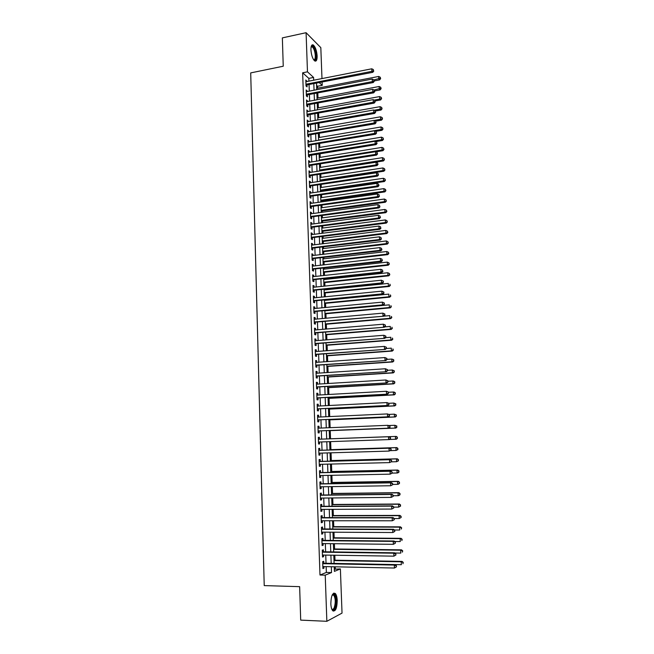<?xml version="1.0" encoding="UTF-8"?>
<svg xmlns="http://www.w3.org/2000/svg" width="654" height="654" viewBox="0 0 654 654"><rect width="100%" height="100%" fill="white"/><g stroke="black" fill="none" stroke-linecap="round" stroke-linejoin="round"><path stroke-width="0.98" d="M330.834 603.699C331.112 595.794 332.592 592.393 335.298 593.489C336.418 594.748 337.055 597.094 337.227 600.519C336.982 608.4 335.494 611.809 332.763 610.746C331.643 609.479 331.006 607.133 330.834 603.699M310.928 49.908C310.912 45.886 311.721 44.251 313.348 45.012C315.441 47.023 316.708 50.685 317.141 56.007C317.157 60.045 316.348 61.68 314.713 60.92C312.628 58.925 311.369 55.255 310.928 49.908M334.308 569.217L340.382 568.915L342.034 613.1L326.853 621.3L300.701 620.123L299.646 586.663L264.224 585.6L250.703 72.905L283.247 66.218L282.356 37.883L306.088 32.7L320.82 47.636L321.981 78.578M322.12 82.191L322.234 85.355L319.365 82.731M317.64 88.2L317.566 86.254L322.234 85.355M335.322 568.808L335.249 566.805M335.003 560.2L334.823 555.238M334.595 548.984L334.398 543.703M334.178 537.801L333.973 532.209M333.769 526.658L333.556 520.756M333.36 515.548L333.131 509.335M332.951 504.479L332.714 497.956M332.551 493.443L332.297 486.617M332.142 482.439L331.88 475.311M331.742 471.469L331.464 464.046M331.341 460.539L331.055 452.813M330.94 449.65L330.638 441.622M330.54 438.785L330.237 430.667M330.131 427.683L329.845 419.868M329.722 416.573L329.444 409.102M329.314 405.505L329.052 398.368M328.905 394.468L328.66 387.675M328.504 383.473L328.267 377.015M328.095 372.502L327.875 366.387M327.695 361.58L327.482 355.792M327.294 350.683L327.098 345.23M326.894 339.835L326.706 334.709M326.501 329.011L326.321 324.212M326.101 318.228L325.937 313.748M325.708 307.478L325.553 303.325M325.439 300.292L325.43 299.875M325.316 296.761L325.169 292.927M325.063 289.877L325.038 289.223M324.924 286.076L324.793 282.569M324.678 279.487L324.646 278.596M324.531 275.432L324.409 272.236M324.294 269.137L324.253 268.009M324.139 264.821L324.032 261.943M323.918 258.812L323.869 257.455M323.746 254.243L323.656 251.676M323.542 248.528L323.477 246.942M323.362 243.697L323.28 241.44M323.158 238.269L323.092 236.454M322.978 233.184L322.904 231.238M322.782 228.05L322.708 225.998M322.586 222.712L322.528 221.077M322.414 217.856L322.324 215.583M322.201 212.272L322.152 210.931M322.038 207.694L321.948 205.192M321.825 201.857L321.784 200.827M321.662 197.565L321.564 194.843M321.441 191.483L321.416 190.755M321.294 187.469L321.188 184.526M321.057 181.142L321.04 180.708M320.918 177.406L320.803 174.234M320.55 167.367L320.427 163.982M320.182 157.369L320.051 153.764M319.814 147.395L319.675 143.569M319.454 137.454L319.307 133.416M319.087 127.538L318.931 123.287M318.727 117.663L318.563 113.191M318.359 107.812L318.187 103.128M317.999 97.994L317.819 93.097M323.804 563.274L323.73 561.263L322.667 561.655L322.913 568.571L323.975 568.154L323.918 566.577M323.395 551.804L323.329 549.801L322.267 550.161L322.512 557.053L323.567 556.677L323.509 555.058M322.994 540.376L322.929 538.381L321.866 538.708L322.111 545.575L323.166 545.232L323.109 543.588M322.594 528.988L322.528 527.001L321.466 527.296L321.711 534.138L322.765 533.827L322.708 532.152M322.193 517.641L322.128 515.654L321.073 515.916L321.31 522.742L322.365 522.456L322.308 520.748M321.801 506.327L321.727 504.348L320.673 504.577L320.91 511.379L321.972 511.126L321.907 509.384M321.4 495.045L321.335 493.083L320.28 493.279L320.517 500.057L321.572 499.836L321.506 498.062M321.008 483.813L320.942 481.851L319.888 482.014L320.125 488.767L321.179 488.579L321.114 486.78M320.615 472.605L320.55 470.651L319.495 470.782L319.724 477.518L320.779 477.363L320.713 475.532M320.223 461.446L320.158 459.492L319.103 459.59L319.332 466.302L320.386 466.188L320.321 464.315M319.831 450.32L319.765 448.374L318.711 448.44L318.948 455.127L319.994 455.045L319.929 453.148M319.438 439.226L319.373 437.289L318.318 437.322L318.555 443.992L319.61 443.935L319.536 442.006M319.054 428.141L318.988 426.236L317.934 426.244L318.163 432.891L319.217 432.866L319.152 430.929M318.661 417.08L318.596 415.225L317.55 415.2L317.779 421.822L318.833 421.83L318.76 419.901M318.277 406.069L318.212 404.254L317.165 404.197L317.394 410.794L318.441 410.835L318.375 408.913M317.893 395.081L317.828 393.307L316.781 393.226L317.01 399.798L318.057 399.872L317.991 397.951M317.509 384.135L317.443 382.402L316.397 382.288L316.626 388.844L317.672 388.942L317.607 387.037M317.125 373.221L317.059 371.537L316.013 371.39L316.242 377.922L317.288 378.053L317.223 376.148M316.74 362.349L316.683 360.697L315.637 360.526L315.866 367.041L316.912 367.196L316.847 365.3M316.356 351.509L316.299 349.898L315.253 349.694L315.481 356.185L316.528 356.373L316.462 354.484M315.98 340.701L315.923 339.14L314.876 338.903L315.105 345.369L316.152 345.59L316.086 343.71M315.604 329.935L315.547 328.406L314.5 328.144L314.729 334.595L315.776 334.84L315.71 332.96M315.228 319.201L315.171 317.713L314.124 317.419L314.353 323.844L315.4 324.122L315.334 322.25M314.852 308.5L314.795 307.053L313.757 306.726L313.977 313.135L315.024 313.446L314.958 311.582M314.476 297.832L314.427 296.425L313.38 296.074L313.601 302.459L314.648 302.794L314.582 300.938M314.1 287.204L314.051 285.831L313.013 285.455L313.233 291.823L314.272 292.183L314.206 290.335M313.724 276.601L313.683 275.277L312.637 274.868L312.857 281.212L313.904 281.604L313.838 279.757M313.356 266.039L313.307 264.756L312.269 264.314L312.489 270.642L313.536 271.058L313.47 269.219M312.988 255.51L312.939 254.259L311.901 253.793L312.122 260.104L313.16 260.554L313.103 258.714M312.62 245.021L312.571 243.803L311.533 243.313L311.754 249.599L312.792 250.073L312.735 248.242M312.252 234.557L312.211 233.38L311.165 232.857L311.386 239.127L312.432 239.634L312.367 237.803M311.884 224.126L311.844 222.989L310.805 222.442L311.026 228.687L312.064 229.219L311.999 227.404M311.517 213.735L311.476 212.632L310.437 212.051L310.658 218.281L311.696 218.845L311.631 217.03M311.157 203.369L311.116 202.307L310.078 201.702L310.298 207.907L311.337 208.495L311.271 206.689M310.789 193.036L310.756 192.014L309.718 191.385L309.931 197.573L310.969 198.187L310.912 196.388M310.429 182.744L310.397 181.755L309.358 181.101L309.571 187.265L310.609 187.911L310.544 186.112M310.07 172.476L310.037 171.528L308.999 170.841L309.211 176.989L310.249 177.659L310.184 175.869M309.71 162.249L309.677 161.334L308.639 160.622L308.86 166.754L309.89 167.449L309.832 165.658M309.35 152.047L309.317 151.172L308.287 150.436L308.5 156.543L309.53 157.262L309.473 155.488M308.99 141.877L308.966 141.035L307.928 140.275L308.14 146.365L309.178 147.117L309.113 145.343M308.639 131.748L308.606 130.939L307.576 130.146L307.789 136.22L308.819 136.997L308.762 135.231M308.279 121.644L307.225 120.058L307.437 126.108L308.467 126.909L308.402 125.143M307.928 111.572L306.873 109.995L307.086 116.028L308.116 116.853L308.05 115.096M307.576 101.534L306.522 99.964L306.726 105.981L307.764 106.831L307.699 105.081M307.225 91.519L306.17 89.966L306.383 95.958L307.413 96.841L307.347 95.092M317.566 86.254L316.585 85.372M308.933 81.137L308.835 78.382L302.647 72.798L319.986 575.021L326.362 572.438L326.15 566.617M326.035 563.315L325.741 555.099M325.627 551.837L325.34 543.605M325.226 540.4L324.932 532.16M324.817 528.996L324.523 520.748M324.417 517.633L324.122 509.376M324.016 506.31L323.722 498.046M323.616 495.021L323.321 486.748M323.215 483.772L322.921 475.491M322.814 472.564L322.52 464.266M322.422 461.389L322.128 453.083M322.03 450.246L321.727 441.932M321.629 439.145L321.335 430.847M321.237 428.051L320.942 419.803M320.844 416.982L320.558 408.799M320.452 405.954L320.166 397.836M320.068 394.959L319.781 386.906M319.675 384.004L319.397 376.009M319.291 373.082L319.005 365.153M318.907 362.193L318.621 354.329M318.523 351.345L318.245 343.538M318.138 340.53L317.86 332.78M317.754 329.755L317.476 322.062M317.37 319.005L317.1 311.378M316.994 308.296L316.724 300.726M316.61 297.619L316.348 290.114M316.234 286.983L315.972 279.528M315.857 276.372L315.596 268.982M315.481 265.802L315.228 258.469M315.114 255.264L314.852 247.989M314.738 244.759L314.484 237.541M314.37 234.287L314.116 227.126M313.994 223.848L313.748 216.744M313.626 213.441L313.38 206.394M313.258 203.067L313.013 196.077M312.89 192.734L312.645 185.801M312.53 182.425L312.285 175.55M312.162 172.157L311.925 165.331M311.803 161.914L311.557 155.145M311.435 151.703L311.198 144.992M311.075 141.526L310.838 134.871M310.715 131.38L310.487 124.783M310.356 121.268L310.127 114.72M310.004 111.188L309.767 104.697M309.644 101.141L309.416 94.699M309.293 91.127L309.064 84.734M306.873 81.546L305.819 80.001L306.031 85.976L307.061 86.876L306.996 85.134M326.853 621.3L325.226 575.152L331.529 572.561L331.316 566.724M319.986 575.021L325.226 575.152M302.647 72.798L307.47 71.834L306.088 32.7M313.691 80.205L313.593 77.442L307.47 71.834M331.194 563.413L330.899 555.172M330.777 551.911L330.483 543.662M330.36 540.449L330.066 532.184M329.951 529.021L329.649 520.748M329.534 517.633L329.24 509.352M329.126 506.278L328.823 497.996M328.717 494.964L328.414 486.674M328.308 483.69L328.006 475.384M327.899 472.458L327.597 464.136M327.49 461.258L327.196 452.928M327.09 450.091L326.787 441.752M326.689 438.965L326.387 430.643M326.281 427.839L325.986 419.582M325.88 416.753L325.586 408.554M325.479 405.701L325.185 397.567M325.087 394.681L324.793 386.612M324.686 383.702L324.392 375.69M324.286 372.755L324 364.809M323.894 361.842L323.607 353.961M323.501 350.969L323.215 343.146M323.109 340.137L322.823 332.371M322.716 329.33L322.438 321.629M322.324 318.563L322.046 310.92M321.94 307.83L321.662 300.243M321.547 297.129L321.277 289.608M321.163 286.468L320.893 279.005M320.779 275.841L320.509 268.434M320.395 265.246L320.133 257.897M320.01 254.684L319.749 247.392M319.634 244.155L319.373 236.92M319.25 233.666L318.988 226.488M318.874 223.202L318.612 216.082M318.498 212.779L318.236 205.716M318.122 202.38L317.869 195.382M317.746 192.023L317.492 185.074M317.37 181.698L317.116 174.806M316.994 171.405L316.749 164.563M316.626 161.137L316.381 154.36M316.258 150.91L316.013 144.182M315.882 140.716L315.645 134.045M315.514 130.547L315.277 123.933M315.154 120.418L314.909 113.853M314.787 110.313L314.549 103.806M314.419 100.25L314.19 93.792M314.059 90.211L313.822 83.81M334.219 566.789L334.39 571.383L340.382 568.915M316.503 83.287L316.74 89.696M316.871 93.277L317.108 99.743M317.239 103.307L317.476 109.823M317.607 113.363L317.852 119.935M317.983 123.451L318.22 130.081M318.351 133.579L318.596 140.258M318.719 143.733L318.972 150.461M319.095 153.919L319.34 160.704M319.471 164.138L319.724 170.98M319.847 174.381L320.1 181.289M320.223 184.665L320.476 191.622M320.599 194.982L320.861 201.996M320.975 205.331L321.237 212.403M321.359 215.714L321.621 222.842M321.743 226.129L322.005 233.314M322.12 236.576L322.389 243.819M322.504 247.057L322.774 254.357M322.896 257.57L323.166 264.927M323.28 268.124L323.55 275.538M323.665 278.702L323.943 286.182M324.057 289.321L324.335 296.859M324.449 299.973L324.727 307.568M324.842 310.658L325.12 318.31M325.234 321.384L325.512 329.093M325.627 332.134L325.913 339.908M326.019 342.925L326.305 350.765M326.42 353.749L326.706 361.646M326.812 364.613L327.106 372.567M327.213 375.51L327.507 383.53M327.613 386.44L327.907 394.526M328.014 397.411L328.316 405.554M328.422 408.415L328.717 416.623M328.823 419.451L329.126 427.724M329.232 430.528L329.534 438.859M329.641 441.654L329.943 450.001M330.049 452.846L330.352 461.176M330.458 464.07L330.761 472.392M330.875 475.327L331.177 483.649M331.284 486.625L331.586 494.939M331.701 497.964L332.003 506.261M332.118 509.335L332.42 517.625M332.534 520.748L332.837 529.029M332.951 532.201L333.262 540.474M333.377 543.695L333.679 551.951M333.802 555.221L334.104 563.47M308.835 78.382L313.593 77.442M326.362 572.438L331.529 572.561M305.859 81.112L306.849 80.916M306.211 91.045L307.2 90.857M306.554 101.018L307.552 100.83M306.906 111.017L307.903 110.837M307.257 121.047L308.255 120.876M307.609 131.111L308.606 130.939M307.96 141.207L308.966 141.035M308.32 151.336L309.317 151.172M308.672 161.497L309.677 161.334M309.031 171.683L310.037 171.528M309.383 181.91L310.397 181.755M309.743 192.162L310.756 192.014M310.102 202.454L311.116 202.307M310.462 212.771L311.476 212.632M310.83 223.12L311.844 222.989M311.19 233.511L312.211 233.38M311.557 243.934L312.571 243.803M311.925 254.381L312.939 254.259M312.285 264.87L313.307 264.756M312.653 275.391L313.683 275.277M313.029 285.945L314.051 285.831M313.397 296.532L314.427 296.425M313.765 307.151L314.795 307.053M314.141 317.803L315.171 317.713M314.517 328.496L315.547 328.406M314.893 339.222L315.923 339.14M315.269 349.98L316.299 349.898M315.645 360.771L316.683 360.697M316.021 371.603L317.059 371.537M316.405 382.467L317.443 382.402M316.781 393.365L317.828 393.307M317.165 404.303L318.212 404.254M317.55 415.274L318.596 415.225M317.934 426.285L318.988 426.236M318.318 437.33L319.373 437.289M318.555 443.968L319.61 443.935M318.939 455.07L319.994 455.045M319.332 466.212L320.386 466.188M319.724 477.387L320.779 477.363M320.117 488.595L321.179 488.579M320.509 499.844L321.572 499.836M320.901 511.134L321.972 511.126M321.302 522.456L322.365 522.456M321.694 533.819L322.765 533.827M322.095 545.215L323.166 545.232M322.496 556.66L323.567 556.677M322.896 568.13L323.975 568.154M305.998 85.077L372.772 72.324L371.897 71.36L305.966 84.227M373.442 70.624L373.393 69.602L373.442 70.624L371.897 71.36L371.783 68.801L305.884 81.742M372.772 72.324L373.794 71.016M373.393 69.602L371.783 68.801M374.243 80.916L379.639 79.886L378.797 78.962L378.682 76.453L316.691 88.38M373.908 79.894L380.309 78.235L380.644 78.611L380.26 77.237L380.309 78.235M378.682 76.453L380.26 77.237M380.644 78.611L379.639 79.886M311.165 46.679L311.664 46.14C313.846 46.36 315.285 49.565 315.972 55.762C315.98 59.367 315.244 60.748 313.757 59.923M313.626 59.743C314.778 59.972 315.342 58.615 315.31 55.664C314.958 51.396 313.945 48.461 312.26 46.859L311.116 46.908M315.171 61.133C316.037 60.495 316.438 58.835 316.373 56.146C315.939 50.857 314.68 47.219 312.596 45.224L312.015 44.987M332.281 594.854L333.311 594.192C335.854 593.603 336.974 603.675 334.856 608.097C333.892 610.133 332.886 610.509 331.84 609.226M331.774 609.07C332.649 609.741 333.466 609.258 334.219 607.631C335.747 602.571 335.576 598.41 333.712 595.148L332.207 595.001M333.262 611.122L335.101 608.988C336.982 602.702 336.769 597.543 334.464 593.513L333.81 593.08M306.35 95.034L373.238 82.551L372.363 81.611L306.317 94.209M373.908 80.875L373.867 79.845L373.908 80.875L372.363 81.611L372.249 79.044L306.227 91.715M373.238 82.551L374.26 81.251M373.867 79.845L372.249 79.044M306.693 105.024L373.712 92.819L372.829 91.903L306.669 104.223M374.382 91.159L374.333 90.129L374.382 91.159L372.829 91.903L372.715 89.328L306.579 101.713M373.712 92.819L374.734 91.527M374.333 90.129L372.715 89.328M307.045 115.047L374.178 103.111L373.295 102.22L307.02 114.27M374.848 101.476L374.807 100.438L374.848 101.476L373.295 102.22L373.181 99.637L306.93 111.752M374.178 103.111L375.2 101.828M374.807 100.438L373.181 99.637M307.396 125.102L374.644 113.436L373.769 112.578L307.372 124.342M375.322 111.826L375.273 110.788L375.322 111.826L373.769 112.578L373.647 109.986L307.282 121.824M374.644 113.436L375.674 112.169M375.273 110.788L373.647 109.986M374.701 90.914L380.105 89.909L379.263 89.009L379.148 86.492L317.051 98.165M374.039 89.982L380.775 88.282L381.11 88.642L380.734 87.276L380.775 88.282M379.148 86.492L380.734 87.276M381.11 88.642L380.105 89.909M375.159 100.945L380.571 99.956L379.729 99.081L379.614 96.563L317.411 107.984M374.129 100.103L381.584 98.705L381.2 97.348L381.249 98.353M379.614 96.563L381.2 97.348M381.584 98.705L380.571 99.956M375.519 111.025L381.045 110.044L380.203 109.193L380.08 106.659L317.77 117.834M374.202 110.264L382.059 108.801L381.674 107.444L381.723 108.458M380.08 106.659L381.674 107.444M382.059 108.801L381.045 110.044M375.731 121.162L381.511 120.156L380.669 119.339L380.554 116.796L318.138 127.71M374.276 120.442L382.525 118.922L382.149 117.581L382.189 118.595M380.554 116.796L382.149 117.581M382.525 118.922L381.511 120.156M307.748 135.182L375.118 123.802L374.235 122.968L307.723 134.446M375.797 122.208L375.748 121.17L375.797 122.208L374.235 122.968L374.121 120.369L307.642 131.92M375.118 123.802L376.148 122.543M375.748 121.17L374.121 120.369M375.764 131.356L381.985 130.31L381.143 129.508L381.029 126.966L318.498 137.618M318.588 140.095L381.143 129.508L383.007 129.083L382.623 127.743L382.664 128.764M381.029 126.966L382.623 127.743M383.007 129.083L381.985 130.31M308.108 145.294L375.592 134.193L374.709 133.391L308.083 144.591M376.271 132.623L376.23 131.585L376.271 132.623L374.709 133.391L374.595 130.784L307.993 142.049M375.592 134.193L376.622 132.95M376.23 131.585L374.595 130.784M375.788 141.583L382.459 140.487L381.617 139.719L381.503 137.16L318.866 147.551M318.956 150.044L381.617 139.719L383.481 139.277L383.097 137.945L383.146 138.967M381.503 137.16L383.097 137.945M383.481 139.277L382.459 140.487M308.467 155.677L376.066 144.624L375.183 143.847L308.435 154.761M376.753 143.079L376.704 142.032L376.753 143.079L375.183 143.847L375.069 141.231L308.345 152.21M376.066 144.624L377.105 143.389M376.704 142.032L375.069 141.231M375.805 151.842L382.933 150.698L382.091 149.954L381.977 147.387L319.226 157.524M319.316 160.017L382.091 149.954L383.955 149.496L383.571 148.172L383.62 149.202M381.977 147.387L383.571 148.172M383.955 149.496L382.933 150.698M308.819 165.625L376.541 155.088L375.666 154.336L308.794 164.963M377.227 153.559L377.178 152.513L377.227 153.559L375.666 154.336L375.543 151.712L308.704 162.405M376.541 155.088L377.579 153.862M377.178 152.513L375.543 151.712M319.716 170.849L383.416 160.941L382.574 160.222L382.451 157.655L319.593 167.522M319.683 170.024L382.574 160.222L384.438 159.756L384.053 158.44L384.102 159.462M382.451 157.655L384.053 158.44M384.438 159.756L383.416 160.941M309.17 175.836L377.023 165.585L376.14 164.865L309.154 175.198M377.71 164.08L377.66 163.026L377.71 164.08L376.14 164.865L376.017 162.225L309.064 172.631M377.023 165.585L378.061 164.375M377.66 163.026L376.017 162.225M309.53 186.079L377.497 176.114L376.622 175.419L309.514 185.466M378.192 174.634L378.143 173.58L378.192 174.634L376.622 175.419L376.5 172.779L309.424 182.891M377.497 176.114L378.543 174.912M378.143 173.58L376.5 172.779M309.89 196.355L377.979 186.684L377.105 186.014L309.873 195.767M378.674 185.221L378.625 184.166L378.674 185.221L377.105 186.014L376.982 183.365L309.783 193.183M377.979 186.684L379.026 185.491M378.625 184.166L376.982 183.365M310.249 206.664L378.462 197.279L377.587 196.641L310.233 206.1M379.156 195.848L379.107 194.786L379.156 195.848L377.587 196.641L377.464 193.985L310.143 203.508M378.462 197.279L379.508 196.102M379.107 194.786L377.464 193.985M310.617 217.005L378.952 207.915L378.069 207.31L310.593 216.466M379.647 206.509L379.598 205.438L379.647 206.509L378.069 207.31L377.947 204.637L310.503 213.866M378.952 207.915L379.999 206.754M379.598 205.438L377.947 204.637M310.977 227.379L379.434 218.583L378.552 218.003L310.961 226.864M380.137 217.202L380.088 216.131L380.137 217.202L378.552 218.003L378.429 215.329L310.871 224.265M379.434 218.583L380.489 217.43M380.088 216.131L378.429 215.329M311.345 237.786L379.925 229.284L379.042 228.737L311.32 237.296M380.628 227.927L380.579 226.848L380.628 227.927L379.042 228.737L378.919 226.055L311.23 234.688M379.925 229.284L380.971 228.148M380.579 226.848L378.919 226.055M311.705 248.226L380.407 240.026L379.533 239.511L311.688 247.76M381.118 238.694L381.069 237.615L381.118 238.694L379.533 239.511L379.41 236.813L311.598 245.144M380.407 240.026L381.47 238.898M381.069 237.615L379.41 236.813M312.072 258.706L380.898 250.801L380.023 250.31L312.056 258.265M381.609 249.493L381.56 248.406L381.609 249.493L380.023 250.31L379.9 247.604L311.966 255.632M380.898 250.801L381.961 249.689M381.56 248.406L379.9 247.604M312.44 269.211L381.396 261.616L380.514 261.15L312.424 268.794M382.099 260.325L382.05 259.237L382.099 260.325L380.514 261.15L380.391 258.436L312.334 266.162M381.396 261.616L382.451 260.513M382.05 259.237L380.391 258.436M312.808 279.757L381.887 272.456L381.004 272.031L312.792 279.364M382.598 271.197L382.549 270.102L382.598 271.197L381.004 272.031L380.881 269.309L312.702 276.716M381.887 272.456L382.95 271.369M382.549 270.102L380.881 269.309M313.176 290.327L382.386 283.337L381.503 282.937L313.168 289.959M383.097 282.103L381.503 282.937L381.38 280.206L383.399 281.171L383.097 282.103L383.399 281.171M313.07 287.31L381.38 280.206L383.048 281.007M382.386 283.337L383.448 282.258M320.084 180.856L383.89 171.217L383.048 170.53L382.925 167.947L319.961 177.553M320.051 180.063L383.048 170.53L384.92 170.04L384.536 168.732L384.585 169.762M382.925 167.947L384.536 168.732M384.92 170.04L383.89 171.217M320.452 190.894L384.372 181.534L383.53 180.864L383.408 178.28L320.329 187.616M320.419 190.134L383.53 180.864L385.402 180.365L385.018 179.065L385.067 180.095M383.408 178.28L385.018 179.065M385.402 180.365L384.372 181.534M320.82 200.966L384.854 191.875L384.012 191.238L383.89 188.638L320.697 197.704M320.795 200.23L384.012 191.238L385.885 190.715L385.5 189.423L385.549 190.461M383.89 188.638L385.5 189.423M385.885 190.715L384.854 191.875M321.188 211.07L385.337 202.25L384.495 201.636L384.372 199.037L321.073 207.833M321.163 210.367L384.495 201.636L386.367 201.105L385.983 199.822L386.032 200.86M384.372 199.037L385.983 199.822M386.367 201.105L385.337 202.25M321.564 221.199L385.819 212.656L384.977 212.076L384.854 209.46L321.441 217.986M321.539 220.529L384.977 212.076L386.857 211.528L386.473 210.245L386.522 211.291M384.854 209.46L386.473 210.245M386.857 211.528L385.819 212.656M321.932 231.369L386.31 223.096L385.468 222.548L385.345 219.924L321.817 228.172M321.907 230.723L385.468 222.548L387.34 221.976L386.955 220.709L387.005 221.755M385.345 219.924L386.955 220.709M387.34 221.976L386.31 223.096M322.308 241.563L386.792 233.576L385.95 233.053L385.827 230.421L322.193 238.391M322.283 240.95L385.95 233.053L387.83 232.464L387.446 231.205L387.495 232.252M385.827 230.421L387.446 231.205M387.83 232.464L386.792 233.576M322.684 251.79L387.282 244.089L386.44 243.59L386.318 240.95L322.569 248.643M322.659 251.21L386.44 243.59L388.321 242.986L387.936 241.735L387.986 242.789M386.318 240.95L387.936 241.735M388.321 242.986L387.282 244.089M323.06 262.05L387.773 254.627L386.931 254.161L386.808 251.512L322.945 258.927M323.035 261.502L386.931 254.161L388.819 253.539L388.435 252.297L388.484 253.351M386.808 251.512L388.435 252.297M388.819 253.539L387.773 254.627M323.436 272.342L388.263 265.205L387.421 264.764L387.299 262.115L323.321 269.244M323.411 271.827L387.421 264.764L389.31 264.134L388.926 262.892L388.975 263.954M387.299 262.115L388.926 262.892M389.31 264.134L388.263 265.205M323.812 282.667L388.762 275.816L387.92 275.408L387.797 272.743L323.697 279.593M323.795 282.185L387.92 275.408L389.809 274.754L389.424 273.527L389.473 274.59M387.797 272.743L389.424 273.527M389.809 274.754L388.762 275.816M324.196 293.025L389.253 286.46L388.411 286.084L388.288 283.411L324.082 289.975M324.171 292.575L388.411 286.084L390.307 285.414L389.923 284.188L389.972 285.258M390.307 285.414L389.253 286.46M313.552 300.938L382.876 294.259L382.001 293.891L313.536 300.595M383.596 293.041L382.001 293.891L381.871 291.144L383.898 292.101L383.596 293.041L383.898 292.101M313.446 297.938L381.871 291.144L383.546 291.946M382.876 294.259L383.947 293.196M313.92 311.582L383.375 305.214L382.5 304.87L313.912 311.263M384.094 304.02L382.5 304.87L382.369 302.123L384.397 303.064L384.094 304.02L384.397 303.064M313.822 308.598L382.369 302.123L384.045 302.925M383.375 305.214L384.446 304.159M314.296 322.258L383.882 316.201L314.288 321.972M384.601 315.04L382.999 315.898L382.876 313.135L384.904 314.059L384.601 315.04L384.904 314.059M314.19 319.291L382.876 313.135L384.552 313.936M383.882 316.201L384.953 315.163M314.672 332.968L384.38 327.229L314.664 332.706M385.108 326.093L383.497 326.951L383.375 324.188L385.402 325.095L385.108 326.093L385.402 325.095M314.566 330.025L383.375 324.188L385.051 324.989M384.38 327.229L385.459 326.207M324.572 303.415L389.751 297.145L388.909 296.793L388.787 294.112L324.458 300.39M324.556 302.998L388.909 296.793L390.806 296.107L390.422 294.889L390.471 295.96M390.806 296.107L389.751 297.145M324.956 313.838L390.25 307.862L389.408 307.535L389.285 304.846L324.842 310.838M324.94 313.454L389.408 307.535L391.305 306.832L390.92 305.631L390.969 306.701M391.305 306.832L390.25 307.862M325.34 324.294L390.749 318.612L389.907 318.318L389.784 315.62L383.955 316.127M325.324 323.943L389.907 318.318L391.811 317.599L391.427 316.397L391.476 317.476M391.811 317.599L390.749 318.612M325.725 334.783L391.256 329.395L390.413 329.126L390.283 326.42L384.74 326.886M325.708 334.464L390.413 329.126L392.318 328.39L391.926 327.204L391.975 328.283M392.318 328.39L391.256 329.395M315.048 343.718L384.887 338.298L315.04 343.481M385.615 337.178L384.004 338.053L383.873 335.273L385.909 336.172L385.615 337.178L385.909 336.172M314.942 340.783L383.873 335.273L385.558 336.074M384.887 338.298L385.966 337.284M326.109 345.312L391.754 340.211L390.912 339.982L390.79 337.268L385.541 337.677M326.101 345.018L390.912 339.982L392.817 339.222L392.433 338.044L392.482 339.132M392.817 339.222L391.754 340.211M315.424 354.501L385.386 349.399L315.416 354.296M386.122 348.312L384.511 349.179L384.38 346.399L386.416 347.282L386.122 348.312L386.416 347.282M315.326 351.59L384.38 346.399L386.064 347.192M385.386 349.399L386.473 348.394M326.493 355.866L392.261 351.067L391.419 350.863L391.296 348.141L386.351 348.508M326.485 355.604L391.419 350.863L393.332 350.094L392.94 348.917L392.989 350.013M393.332 350.094L392.261 351.067M315.8 365.316L385.901 360.534L315.8 365.136M386.628 359.471L385.018 360.354L384.887 357.558L386.931 358.433L386.628 359.471L386.931 358.433M315.702 362.422L384.887 357.558L386.579 358.351M385.901 360.534L386.98 359.545M326.886 366.453L392.768 361.964L391.926 361.785L391.803 359.054L386.972 359.389M326.877 366.232L391.926 361.785L393.839 361L393.455 359.831L393.504 360.926M393.455 359.831L392.645 359.234L393.79 359.904M393.839 361L392.768 361.964M316.184 376.173L386.408 371.709L316.176 376.017M387.143 370.671L385.525 371.562L385.394 368.758L387.438 369.616L387.143 370.671L387.438 369.616M316.078 373.295L385.394 368.758L387.086 369.551M386.408 371.709L387.495 370.736M327.27 377.08L393.275 372.886L392.433 372.747L392.31 370.001L387.47 370.311M327.262 376.884L392.433 372.747L394.346 371.938L393.961 370.785L394.01 371.881M393.961 370.785L392.31 370.001L394.297 370.843M394.346 371.938L393.275 372.886M316.561 387.062L386.915 382.925L316.561 386.931M387.65 381.911L386.032 382.803L385.909 379.99L387.953 380.841L387.65 381.911L387.953 380.841M316.462 384.2L385.909 379.99L387.601 380.791M386.915 382.925L388.002 381.961M327.662 387.732L393.79 383.849L392.948 383.734L392.817 380.988L387.969 381.274M327.654 387.577L392.948 383.734L394.861 382.909L394.476 381.764L394.526 382.868M394.476 381.764L392.817 380.988L393.659 381.11L394.812 381.813M394.861 382.909L393.79 383.849M316.945 397.984L387.43 394.174L316.945 397.877M388.165 393.193L386.547 394.092L386.416 391.264L388.468 392.098L388.165 393.193L388.468 392.098M316.847 395.139L386.416 391.264L388.116 392.065M387.43 394.174L388.517 393.226M328.055 398.425L394.305 394.853L393.463 394.771L393.332 392.008L388.476 392.277M328.046 398.302L393.463 394.771L395.376 393.921L394.991 392.784L395.041 393.888M394.991 392.784L393.332 392.008L394.174 392.098L395.327 392.825M395.376 393.921L394.305 394.853M317.329 408.938L387.945 405.464L317.329 408.864M388.68 404.507L387.062 405.415L386.931 402.578L388.983 403.395L388.68 404.507L388.983 403.395M317.231 406.118L386.931 402.578L388.631 403.371M387.945 405.464L389.032 404.532M328.447 409.151L394.812 405.889L393.97 405.832L393.847 403.06L388.86 403.314M328.447 409.061L393.97 405.832L395.891 404.973L395.507 403.845L395.556 404.949M395.507 403.845L393.847 403.06L395.842 403.87M395.891 404.973L394.812 405.889M317.713 419.933L388.46 416.794L317.713 419.893M389.204 415.862L387.577 416.77L387.446 413.925L389.498 414.734L389.204 415.862L389.498 414.734M317.615 417.129L387.446 413.925L389.155 414.726M388.46 416.794L389.555 415.87M328.839 419.909L395.327 416.958L394.485 416.933L394.362 414.154L388.999 414.399M328.839 419.852L394.485 416.933L396.414 416.058L396.022 414.938L396.071 416.05M396.022 414.938L394.362 414.154L396.357 414.947M396.414 416.058L395.327 416.958M318.343 430.961L388.975 428.157L318.097 430.953M389.719 427.25L388.092 428.166L387.961 425.313L390.021 426.114L389.719 427.25L390.021 426.114M317.999 428.182L387.961 425.313L389.67 426.114M388.975 428.157L390.07 427.25M396.594 427.185L396.545 426.065L396.594 427.185L395.008 428.076L329.232 430.684L395.85 428.068L395.008 428.076L394.877 425.288L389.155 425.525M396.545 426.065L394.877 425.288L396.88 426.065M396.929 427.176L395.85 428.068M390.593 438.671L390.193 437.542L390.593 438.671L389.498 439.562L318.572 442.039M390.242 438.687L388.615 439.602L388.484 436.741L389.367 436.709L318.392 439.235M318.629 439.251L388.484 436.741L390.193 437.542M390.544 437.526L389.367 436.709M396.234 436.422L329.534 438.826L396.234 436.422L397.395 437.215L397.117 438.352L397.395 437.215M389.62 439.455L395.523 439.251L395.392 436.455L397.06 437.232M397.452 438.335L396.365 439.21L395.523 439.251L397.117 438.352M391.117 450.124L391.067 448.979L391.117 450.124L389.138 451.08L318.874 453.173M390.765 450.156L389.138 451.08L389.007 448.211L389.882 448.137L318.776 450.32M318.776 450.393L389.007 448.211L390.716 449.004M391.067 448.979L389.882 448.137M390.479 450.631L396.046 450.467L395.915 447.663L396.757 447.589L329.935 449.682M397.583 448.44L397.64 449.56L397.918 448.407L395.915 447.663L329.935 449.715M397.975 449.535L396.046 450.467L397.64 449.56M396.757 447.589L397.918 448.407M391.648 461.618L391.591 460.473L391.648 461.618L389.661 462.599L319.266 464.348M391.296 461.667L389.661 462.599L389.531 459.713L390.405 459.615L319.168 461.438M319.168 461.552L389.531 459.713L391.239 460.514M391.591 460.473L390.405 459.615M391.354 461.847L396.569 461.716L396.438 458.904L397.28 458.806L330.327 460.571M398.114 459.68L398.163 460.808L398.45 459.639L396.438 458.904L330.335 460.645M398.499 460.768L396.569 461.716L398.163 460.808M397.28 458.806L398.45 459.639M392.171 473.153L392.122 472L392.171 473.153L390.185 474.15L319.659 475.548M391.82 473.21L390.185 474.15L390.054 471.264L390.928 471.125L319.553 472.597M319.561 472.744L390.054 471.264L391.771 472.057M392.122 472L390.928 471.125M392.171 473.104L397.092 473.006L396.962 470.185L397.804 470.046L330.728 471.493M398.638 470.962L398.687 472.09L398.973 470.905L396.962 470.185L330.736 471.608M399.022 472.033L397.934 472.867L397.092 473.006L398.687 472.09M397.804 470.046L398.973 470.905M392.702 484.728L392.645 483.568L392.702 484.728L390.708 485.75L320.051 486.797M392.351 484.802L390.708 485.75L390.577 482.848L391.46 482.677L319.945 483.796M319.953 483.976L390.577 482.848L392.294 483.641M392.645 483.568L391.46 482.677M392.686 484.41L397.616 484.336L397.485 481.499L398.327 481.336L331.128 482.456M399.169 482.276L399.218 483.412L399.504 482.211L397.485 481.499L331.137 482.603M399.553 483.339L398.458 484.164L397.616 484.336L399.218 483.412M398.327 481.336L399.504 482.211M393.234 496.345L393.177 495.184L393.234 496.345L391.239 497.383L320.444 498.078M392.882 496.427L391.239 497.383L391.108 494.465L391.983 494.261L320.337 495.029M320.346 495.25L391.108 494.465L392.825 495.266M393.177 495.184L391.983 494.261M393.201 495.748L398.147 495.699L398.016 492.854L398.85 492.658L331.537 493.451M399.692 493.631L399.749 494.767L400.027 493.549L398.016 492.854L331.545 493.631M400.084 494.686L398.989 495.495L398.147 495.699L399.749 494.767M398.85 492.658L400.027 493.549M393.765 507.994L393.708 506.834L393.765 507.994L391.771 509.057L320.844 509.392M393.414 508.093L391.771 509.057L391.632 506.131L392.514 505.894L320.738 506.302M320.746 506.556L391.632 506.131L393.356 506.924M393.708 506.834L392.514 505.894M393.724 507.128L398.67 507.103L398.539 504.242L399.381 504.013L331.938 504.479M400.223 505.027L400.281 506.163L400.559 504.929L398.539 504.242L331.946 504.7M400.616 506.073L398.67 507.103L400.281 506.163M399.381 504.013L400.559 504.929M394.297 519.693L394.248 518.524L394.297 519.693L392.302 520.772L321.237 520.748M393.945 519.807L392.302 520.772L392.163 517.837L393.046 517.559L321.13 517.608M321.139 517.903L392.163 517.837L393.896 518.63M401.147 517.494L401.098 516.349L401.147 517.494L399.202 518.54L394.248 518.548L393.046 517.559M400.812 517.6L399.202 518.54L399.071 515.679L399.913 515.417L332.346 515.548M400.763 516.456L399.071 515.679L332.355 515.802M399.913 515.417L401.098 516.349M394.836 531.424L394.779 530.247L394.836 531.424L392.833 532.519L321.637 532.143M394.485 531.555L392.833 532.519L392.694 529.585L393.577 529.274L321.531 528.955M321.539 529.29L392.694 529.585L394.427 530.378M394.779 530.247L393.577 529.274M394.468 530.002L399.741 530.018L399.602 527.149L400.444 526.854L332.755 526.658M401.294 527.925L401.352 529.07L401.63 527.803L399.602 527.149L332.763 526.944M400.444 526.854L401.63 527.803M395.376 543.196L395.318 542.019L395.376 543.196L393.365 544.316L322.038 543.572M395.024 543.343L393.365 544.316L393.234 541.365L394.117 541.021L321.923 540.335M321.94 540.711L393.234 541.365L394.967 542.158M395.318 542.019L394.117 541.021M394.681 541.487L400.273 541.537L400.142 538.659L400.984 538.324L333.164 537.792M401.834 539.436L401.883 540.588L402.169 539.297L400.142 538.659L333.172 538.119M400.984 538.324L402.169 539.297M395.915 555.017L395.858 553.832L395.915 555.017L393.904 556.153L322.438 555.042M395.564 555.172L393.904 556.153L393.773 553.194L394.648 552.81L322.324 551.755M322.34 552.172L393.773 553.194L395.507 553.987M395.858 553.832L394.648 552.81M394.893 553.014L400.812 553.096L400.673 550.202L401.515 549.842L333.573 548.968M402.373 550.979L402.423 552.139L402.709 550.832L400.673 550.202L333.581 549.335M401.515 549.842L402.709 550.832M396.455 566.871L396.398 565.685L396.455 566.871L394.444 568.032L322.839 566.552M396.103 567.043L394.444 568.032L394.313 565.056L395.188 564.639L322.724 563.217M322.741 563.674L394.313 565.056L396.046 565.849M396.398 565.685L395.188 564.639M334.096 563.405L401.352 564.688L401.213 561.786L402.055 561.394L333.981 560.184M402.913 562.563L402.97 563.723L403.248 562.407L401.213 561.786L333.998 560.584M402.055 561.394L403.248 562.407M311.304 46.761L311.664 46.14M311.075 47.113L312.26 46.859M332.788 594.756L333.311 594.192M332.167 595.099L333.712 595.148"/></g></svg>
